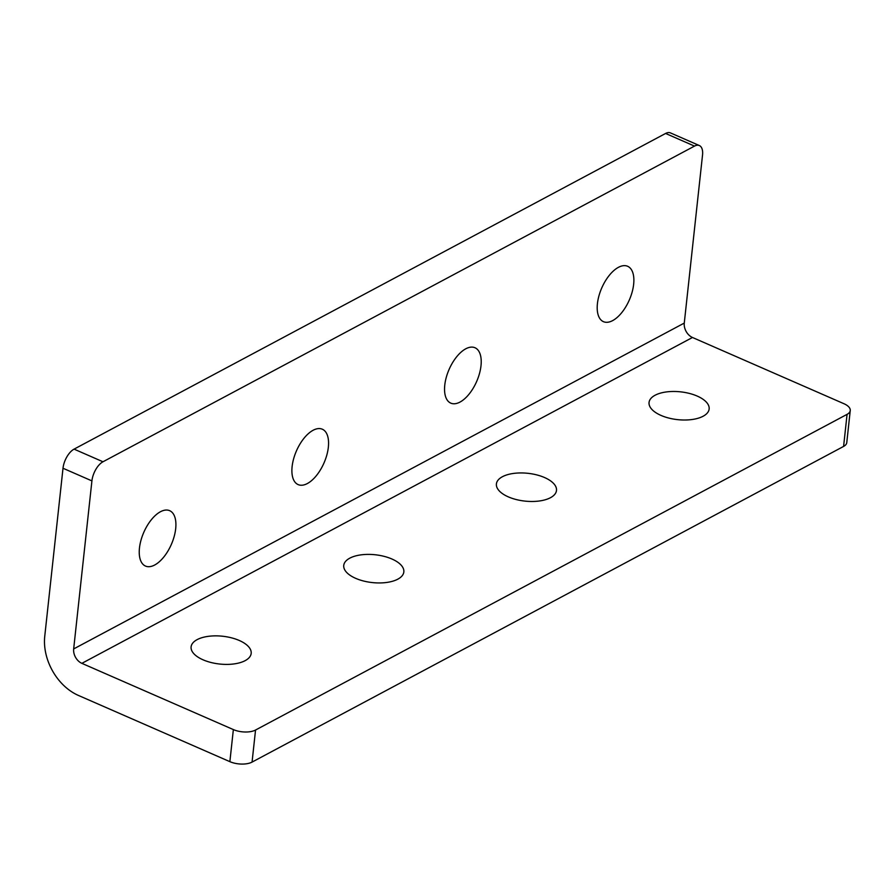 <?xml version="1.0" encoding="UTF-8"?>
<svg xmlns="http://www.w3.org/2000/svg" width="895" height="895" viewBox="0 0 895 895"><rect width="100%" height="100%" fill="white"/><g stroke="black" fill="none" stroke-linecap="round" stroke-linejoin="round"><path stroke-width="1.34" d="M703.112 416.242A30.217 13.973 6.2 0 0 709.142 409.004A30.217 13.973 6.2 0 0 689.363 393.42A30.217 13.973 6.2 0 0 655.084 395.243A30.217 13.973 6.2 0 0 649.054 402.481A30.217 13.973 6.2 0 0 668.833 418.066A30.217 13.973 6.2 0 0 703.112 416.242M245.163 660.644A30.217 13.973 6.2 0 0 251.182 653.406A30.217 13.973 6.2 0 0 231.402 637.811A30.217 13.973 6.2 0 0 197.124 639.634A30.217 13.973 6.2 0 0 191.105 646.872A30.217 13.973 6.2 0 0 210.873 662.457A30.217 13.973 6.2 0 0 245.163 660.644M397.805 579.177A30.217 13.973 6.2 0 0 403.835 571.939A30.217 13.973 6.2 0 0 384.056 556.343A30.217 13.973 6.2 0 0 349.777 558.167A30.217 13.973 6.2 0 0 343.747 565.405A30.217 13.973 6.2 0 0 363.527 581A30.217 13.973 6.2 0 0 397.805 579.177M550.459 497.709A30.217 13.973 6.2 0 0 556.489 490.471A30.217 13.973 6.2 0 0 536.709 474.887A30.217 13.973 6.2 0 0 502.431 476.711A30.217 13.973 6.2 0 0 496.401 483.949A30.217 13.973 6.2 0 0 516.18 499.533A30.217 13.973 6.2 0 0 550.459 497.709M597.424 303.64A30.217 15.036 113.6 0 0 603.431 321.663A30.217 15.036 113.6 0 0 621.756 312.623A30.217 15.036 113.6 0 0 633.649 284.308A30.217 15.036 113.6 0 0 627.641 266.285A30.217 15.036 113.6 0 0 609.316 275.324A30.217 15.036 113.6 0 0 597.424 303.64M444.77 385.107A30.217 15.036 113.6 0 0 450.778 403.13A30.217 15.036 113.6 0 0 469.103 394.091A30.217 15.036 113.6 0 0 480.995 365.775A30.217 15.036 113.6 0 0 474.988 347.752A30.217 15.036 113.6 0 0 456.663 356.792A30.217 15.036 113.6 0 0 444.77 385.107M292.117 466.575A30.217 15.036 113.6 0 0 298.125 484.598A30.217 15.036 113.6 0 0 316.45 475.558A30.217 15.036 113.6 0 0 328.342 447.243A30.217 15.036 113.6 0 0 322.334 429.22A30.217 15.036 113.6 0 0 304.009 438.248A30.217 15.036 113.6 0 0 292.117 466.575M139.463 548.042A30.217 15.036 113.6 0 0 145.471 566.054A30.217 15.036 113.6 0 0 163.796 557.026A30.217 15.036 113.6 0 0 175.688 528.699A30.217 15.036 113.6 0 0 169.681 510.687A30.217 15.036 113.6 0 0 151.356 519.715A30.217 15.036 113.6 0 0 139.463 548.042M684.272 323.073L702.53 155.036A15.92 7.921 113.6 0 0 699.364 145.549A15.92 7.921 113.6 0 0 694.509 146.098L102.981 461.775A15.92 7.921 113.6 0 0 91.916 480.895L73.67 648.931A11.724 8.603 -118.1 0 0 81.859 663.34L692.473 337.482A11.724 8.603 61.9 0 1 684.272 323.073L73.67 648.931M694.509 146.098L665.6 133.456L74.072 449.133L102.981 461.775M665.6 133.456A15.92 7.921 -66.4 0 1 670.456 132.907L699.364 145.549M91.916 480.895L63.008 468.253L44.75 636.289A48.106 35.297 -118.1 0 0 78.38 695.415L229.87 761.656L233.36 729.582L81.859 663.34M63.008 468.253A15.92 7.921 -66.4 0 1 74.072 449.133M692.473 337.482L843.963 403.723A15.92 7.361 6.2 0 1 850.25 410.536A15.92 7.361 6.2 0 1 847.073 414.351L255.545 730.029L252.066 762.092A15.92 7.361 -173.8 0 1 229.87 761.656M850.25 410.536L846.771 442.611A15.92 7.361 -173.8 0 1 843.593 446.426L252.066 762.092M233.36 729.582A15.92 7.361 6.2 0 0 255.545 730.029M843.593 446.426L847.073 414.351"/></g></svg>
